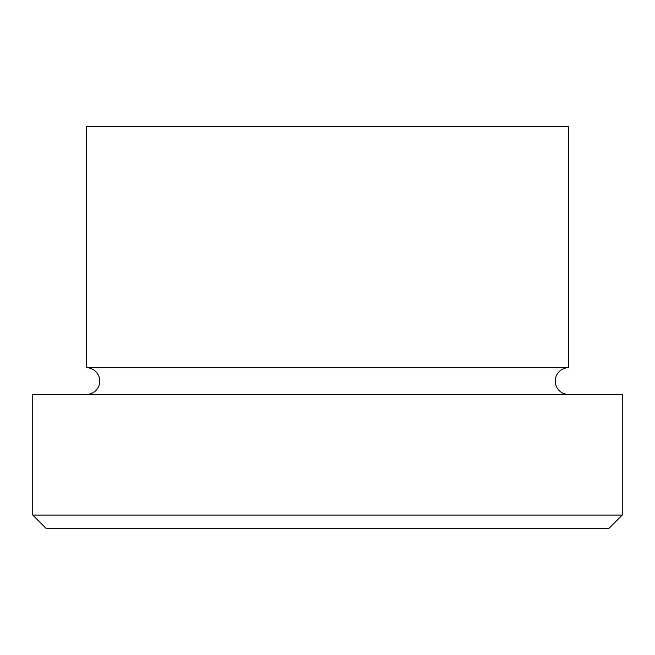 <?xml version="1.0" encoding="UTF-8"?>
<svg xmlns="http://www.w3.org/2000/svg" width="655" height="655" viewBox="0 0 655 655"><rect width="100%" height="100%" fill="white"/><g stroke="black" fill="none" stroke-linecap="round" stroke-linejoin="round"><path stroke-width="0.98" d="M608.855 528.462L46.145 528.462L32.75 515.067L622.25 515.067L608.855 528.462M568.663 394.49A13.395 13.395 0 0 1 555.26 381.087A13.395 13.395 0 0 1 568.663 367.692L568.663 126.538L86.337 126.538L86.337 367.692A13.395 13.395 0 0 1 99.74 381.087A13.395 13.395 0 0 1 86.337 394.49M568.663 367.692L86.337 367.692M622.25 515.067L622.25 394.49L32.75 394.49L32.75 515.067"/></g></svg>
